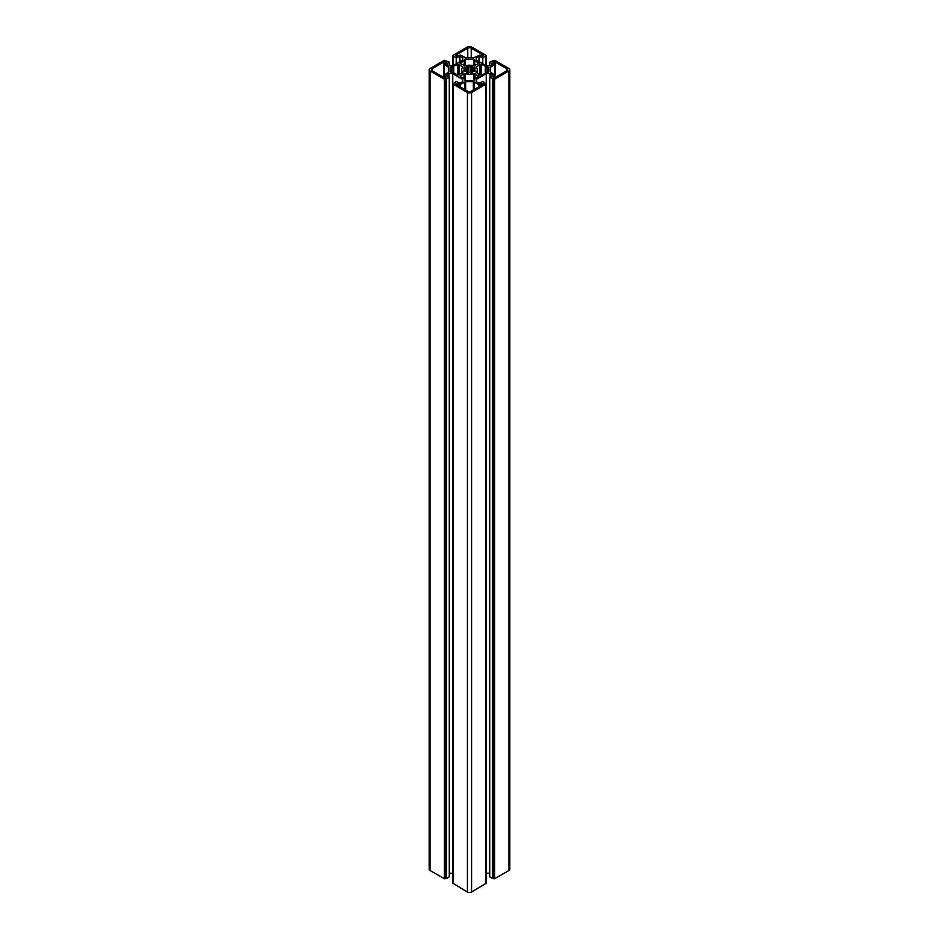 <?xml version="1.0" encoding="UTF-8"?>
<svg xmlns="http://www.w3.org/2000/svg" width="939" height="939" viewBox="0 0 939 939"><rect width="100%" height="100%" fill="white"/><g stroke="black" fill="none" stroke-linecap="round" stroke-linejoin="round"><path stroke-width="1.41" d="M445.614 62.901A1.174 0.681 0 0 0 443.947 61.939L432.175 68.735A2.453 1.409 0 0 0 431.459 69.732A2.453 1.409 0 0 0 432.175 70.73L443.947 77.526A1.174 0.681 0 0 0 445.614 76.575L443.842 75.308L448.83 71.963L448.83 67.514L443.842 64.157L445.614 62.901M488.409 67.42L481.343 64.415L479.958 64.415L476.085 67.291A7.829 4.519 180 0 1 477.329 69.732A7.829 4.519 180 0 1 476.085 72.186L479.958 75.05L481.343 75.05L488.409 72.057L488.409 67.42M474.488 59.392L464.512 59.392L464.23 60.624L460.004 63.3L465.251 65.93A7.829 4.519 180 0 1 473.749 65.93L478.996 63.3L474.77 60.624L474.488 59.392M468.549 66.634L467.939 66.411A5.974 3.451 0 0 0 466.519 66.751L466.695 67.42A4.895 2.829 0 0 0 466.037 67.737A4.895 2.829 0 0 0 465.486 68.113L464.324 68.019A5.974 3.451 0 0 0 463.737 68.84L464.676 69.24A4.895 2.829 0 0 0 464.605 69.732A4.895 2.829 0 0 0 464.676 70.225L463.737 70.636A5.974 3.451 0 0 0 464.324 71.458L465.486 71.352A4.895 2.829 0 0 0 466.037 71.74A4.895 2.829 0 0 0 466.695 72.057L466.519 72.726A5.974 3.451 0 0 0 467.939 73.066L468.655 72.514A4.895 2.829 0 0 0 470.345 72.514L471.061 73.066A5.974 3.451 0 0 0 472.481 72.726L472.305 72.057A4.895 2.829 0 0 0 472.963 71.74A4.895 2.829 0 0 0 473.514 71.352L474.676 71.458A5.974 3.451 0 0 0 475.263 70.636L474.324 70.225A4.895 2.829 0 0 0 474.395 69.732A4.895 2.829 0 0 0 474.324 69.24L475.263 68.84A5.974 3.451 0 0 0 474.676 68.019L473.514 68.113A4.895 2.829 0 0 0 472.963 67.737A4.895 2.829 0 0 0 472.305 67.42L472.481 66.751A5.974 3.451 0 0 0 471.061 66.411L470.345 66.951A4.895 2.829 0 0 0 468.655 66.951L468.549 72.843M482.998 84.487A1.174 0.681 0 0 0 481.343 83.524L478.467 84.393L473.35 81.67L465.65 81.67L460.533 84.393L457.657 83.524A1.174 0.681 0 0 0 456.002 84.487L467.775 91.283A2.453 1.409 0 0 0 471.225 91.283L482.998 84.487M490.088 73.629L492.998 75.308L489.724 77.409L494.63 79.205L508.961 70.93A2.934 1.69 0 0 0 509.83 69.732A2.934 1.69 0 0 0 508.961 68.535L494.63 60.26L489.665 62.138L492.94 64.239L490.088 65.836L486.367 65.836L476.308 60.073L476.249 57.854L479.019 56.199L482.799 58.065L486.05 55.424L471.578 46.95A2.934 1.69 0 0 0 467.422 46.95L452.95 55.424L456.201 58.065L459.981 56.199L462.751 57.854L462.692 60.073L452.633 65.836L448.912 65.836L446.06 64.239L449.335 62.138L444.37 60.26L430.039 68.535A2.934 1.69 0 0 0 429.17 69.732A2.934 1.69 0 0 0 430.039 70.93L444.37 79.205L449.335 77.327L446.06 75.237L448.912 73.629L452.633 73.629L462.692 79.392L462.751 81.623L459.981 83.266L456.201 81.411L452.95 84.052L467.422 92.527A2.934 1.69 0 0 0 471.578 92.527L486.05 84.052L482.799 81.411L479.019 83.266L476.249 81.623L476.308 79.392L486.367 73.629L490.088 73.629L490.088 77.033M460.286 76.575L464.23 78.841L465.486 80.648L473.514 80.648L474.77 78.841L478.996 76.176L473.749 73.535A7.829 4.519 180 0 1 465.251 73.535L460.286 75.777L460.286 76.575L460.286 75.777M479.852 55.084L481.343 55.941A1.174 0.681 0 0 0 482.998 54.99L471.225 48.194A2.453 1.409 0 0 0 467.775 48.194L456.002 54.99A1.174 0.681 0 0 0 457.657 55.941L460.533 55.084L465.65 57.807L473.35 57.807L479.852 55.084M493.386 62.901L495.158 64.157L490.17 67.514L490.17 71.963L495.158 75.308L493.386 76.575A1.174 0.681 0 0 0 495.053 77.526L506.825 70.73A2.453 1.409 0 0 0 507.541 69.732A2.453 1.409 0 0 0 506.825 68.735L495.053 61.939A1.174 0.681 0 0 0 493.386 62.901M462.915 72.186A7.829 4.519 180 0 1 461.671 69.732A7.829 4.519 180 0 1 462.915 67.291L459.042 64.415L457.657 64.415L450.591 67.42L450.591 72.057L451.577 72.62L453.725 72.784L457.657 75.05L462.915 72.796M486.05 873.293L489.665 873.164M453.091 883.376L467.422 892.05A2.934 1.69 0 0 0 471.578 892.05L485.909 883.376M449.335 873.164L452.95 873.293M429.17 69.732L429.17 869.268A2.934 1.69 0 0 0 430.039 870.465L444.37 878.74L446.506 878.54L449.276 876.78M489.724 876.78L492.494 878.54L494.63 878.74L508.961 870.465A2.934 1.69 0 0 0 509.83 869.268L509.83 69.732M476.249 79.475L476.249 81.623L476.249 79.475M464.512 79.24L464.512 80.085M474.488 79.24L474.488 80.085L474.488 79.24M472.305 72.057L472.305 67.42M474.324 70.225L474.324 69.24M473.514 68.113L473.514 71.352M470.345 66.951L470.345 72.514M468.655 66.951L468.655 72.514M466.695 67.42L466.695 72.784M465.486 68.113L465.486 71.352M464.676 69.24L464.676 71.599M474.488 60.225L474.488 66.012M464.512 60.225L464.512 66.012L464.512 60.225M448.83 67.514L448.83 71.963L448.83 67.514M450.591 67.42L450.591 72.057M474.676 68.019L474.676 69.204M490.228 73.665L490.228 76.963M489.724 77.409L489.724 876.944M492.494 79.005L492.494 878.54M492.905 79.005L492.905 878.54M493.045 78.935L493.045 878.458M493.456 78.935L493.456 878.458M493.937 79.205L493.937 878.74M494.63 79.205L494.63 878.74M508.961 70.93L508.961 870.465M489.724 62.22L489.724 65.836M476.308 57.772L476.308 60.073M479.019 56.199L479.019 61.645M479.301 56.199L479.301 61.798M482.517 58.065L482.517 63.664M482.799 58.065L482.799 63.817M485.569 56.469L485.569 65.413M485.909 55.624L485.909 65.624M453.091 55.624L453.091 65.624M453.431 56.469L453.431 65.413M456.201 58.065L456.201 63.817M456.483 58.065L456.483 63.664M459.699 56.199L459.699 61.798M459.981 56.199L459.981 61.645M462.692 57.772L462.692 60.073M449.276 62.22L449.276 65.836M430.039 70.93L430.039 870.465M444.37 79.205L444.37 878.74M445.063 79.205L445.063 878.74M445.544 78.935L445.544 878.458M445.955 78.935L445.955 878.458M446.095 79.005L446.095 878.54M446.506 79.005L446.506 878.54M449.276 77.409L449.276 876.944M448.772 73.665L448.772 76.963M448.912 73.629L448.912 77.033M452.633 73.629L452.633 873.164M452.762 73.665L452.762 873.2M462.692 79.392L462.692 81.705M453.091 84.252L453.091 883.775M467.422 92.527L467.422 892.05M471.578 92.527L471.578 892.05M485.909 84.252L485.909 883.775M476.308 79.392L476.308 81.705M486.238 73.665L486.238 873.2M486.367 73.629L486.367 873.164M478.714 75.777L478.714 76.575M474.97 73.618L474.97 78.735M473.749 73.535L473.749 80.637M465.251 73.535L465.251 80.637M464.03 73.618L464.03 78.735M460.533 84.393L460.533 87.104M459.148 84.393L459.148 86.306M457.657 83.524L457.657 85.449M481.343 83.524L481.343 85.449M479.852 84.393L479.852 86.306M478.467 84.393L478.467 87.104M474.042 81.834L474.042 89.663M473.35 81.67L473.35 90.062M465.65 81.67L465.65 90.062M464.958 81.834L464.958 89.663M474.876 70.284L474.876 71.235M473.972 67.925L473.972 71.54M472.963 67.737L472.963 71.74M471.061 66.411L471.061 73.066M470.451 66.634L470.451 72.843M467.939 66.411L467.939 73.066M466.037 67.737L466.037 71.74M465.028 67.925L465.028 71.54M464.324 68.019L464.324 69.204M464.124 70.284L464.124 71.235M478.714 62.901L478.714 63.699M474.77 60.624L474.77 65.941M473.514 58.817L473.514 65.847M465.486 58.817L465.486 65.847M464.23 60.624L464.23 65.941M460.286 62.901L460.286 63.699M482.998 54.99L482.998 55.941M471.225 48.194L471.225 57.807M467.775 48.194L467.775 57.807M456.002 54.99L456.002 55.941M495.053 61.939L495.053 63.899M494.876 64.556L494.876 74.909M490.451 67.115L490.451 72.362M494.876 75.707L494.876 77.608M493.386 76.575L493.386 77.526M506.825 68.735L506.825 70.73M479.958 64.415L479.958 75.05M481.343 64.415L481.343 75.05M476.214 66.575L476.214 67.408M476.085 72.186L476.085 72.796M487.423 66.857L487.423 72.62M485.968 66.857L485.968 72.62M485.275 66.692L485.275 72.784M445.614 76.575L445.614 77.526M444.124 75.707L444.124 77.608M448.549 67.115L448.549 72.362M444.124 64.556L444.124 74.909M443.947 61.939L443.947 63.899M432.175 68.735L432.175 70.73M462.786 66.575L462.786 67.408M459.042 64.415L459.042 75.05M457.657 64.415L457.657 75.05M453.725 66.692L453.725 72.784M453.032 66.857L453.032 72.62M451.577 66.857L451.577 72.62M489.665 77.327L489.665 876.862M489.665 62.138L489.665 65.836M485.651 56.34L485.651 65.472M486.05 55.424L486.05 65.707M452.95 55.424L452.95 65.707M453.349 56.34L453.349 65.472M449.335 62.138L449.335 65.836M449.335 77.327L449.335 876.862M452.95 84.052L452.95 883.576M486.05 84.052L486.05 883.576M495.158 64.157L495.158 75.308M477.329 69.732L477.329 73.535M443.842 64.157L443.842 77.468M461.671 69.732L461.671 73.535"/></g></svg>
